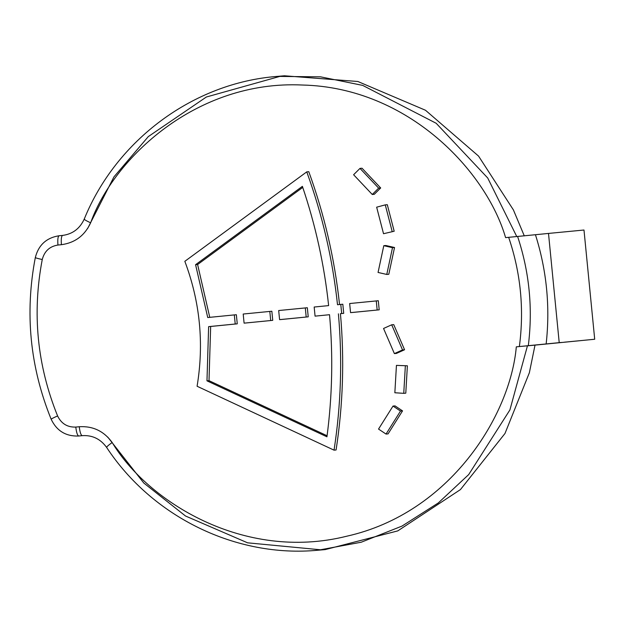 <?xml version="1.0" encoding="UTF-8"?>
<svg xmlns="http://www.w3.org/2000/svg" width="626" height="626" viewBox="0 0 626 626"><rect width="100%" height="100%" fill="white"/><g stroke="black" fill="none" stroke-linecap="round" stroke-linejoin="round"><path stroke-width="0.94" d="M524.298 235.9L513.406 209.913L478.554 156.093L425.5 110.262L357.845 81.497L284.423 75.785M84.471 218.998C83.767 219.335 85.825 220.602 90.637 222.801C113.666 158.37 196.4 79.925 302.436 85.026C408.543 87.499 486.449 171.688 505.597 237.622L535.441 234.719C546.709 270.362 550.277 306.771 546.154 343.94L516.309 346.843L535.011 345.122L529.369 372.728L504.986 433.482L460.439 489.587L397.768 530.895L325.191 549.605M321.623 549.878L247.606 542.828L185.531 516.02L143.808 483.029L107.805 437.144M87.624 228.537L113.971 176.845L148.323 136.578L206.369 97.007L280.855 76.122M546.154 343.94L559.214 342.649L548.501 233.428L583.988 230.024L594.7 339.245L535.011 345.122M559.214 342.649L561.295 342.445M564.495 342.172L580.365 340.646L564.495 342.172M535.441 234.719L548.501 233.428M380.686 187.956L374.293 194.303L372.259 194.483L353.604 174.74L359.989 168.394L362.024 168.222L380.686 187.956L378.652 188.129L372.259 194.483M306.756 171.868C322.39 214.867 332.641 259.156 337.508 304.729L342.821 304.228L343.713 313.336L340.434 313.657C344.511 359.308 343.056 404.748 336.076 449.984L334.041 450.157L197.088 386.258C204.162 343.51 200.077 301.865 184.834 261.316L306.756 171.868L308.79 171.696C324.425 214.695 334.667 258.984 339.542 304.557M394.184 231.237L383.527 233.717L376.656 207.175L385.272 204.866L387.306 204.694L394.184 231.237L383.527 233.717M385.827 245.509L394.536 247.505L388.801 274.274L386.766 274.446L378.057 272.451L383.793 245.682L385.827 245.509M407.377 365.795L396.438 365.381L394.849 392.76L403.754 393.339L405.789 393.167L407.377 365.795L396.438 365.381M352.587 312.46L379.2 309.831L378.307 300.73L349.66 303.532L350.552 312.632L352.587 312.46M396.415 353.424L404.568 349.754L393.738 324.628L391.704 324.8L383.55 328.47L394.38 353.596L396.415 353.424M402.541 410.875L395.045 405.898L393.011 406.071L378.534 429.076L386.039 434.061L388.073 433.881L402.541 410.875L400.507 411.055L393.011 406.071M246.128 322.961L272.74 320.34L271.848 311.232L243.201 314.033L244.093 323.141L246.128 322.961M302.741 187.401L197.613 264.524L209.765 317.335M195.578 264.696L207.738 317.538L234.327 314.909L235.22 324.018L208.63 326.639L206.971 380.835L326.944 436.815C332.312 396.235 333.173 355.529 329.526 314.706L315.066 316.138L314.174 307.03L328.634 305.605C324.284 264.853 315.527 225.102 302.389 186.345L195.578 264.696L197.613 264.524M234.327 314.909L236.362 314.737L237.254 323.838L210.665 326.467L209.006 380.663L327.085 435.759M281.614 319.463L308.227 316.834L307.335 307.734L278.687 310.535L279.579 319.636L281.614 319.463M340.787 304.408L341.679 313.509L343.713 313.336M341.679 313.509L340.434 313.657M338.4 313.829C342.477 359.48 341.021 404.928 334.041 450.157M235.22 324.018L237.254 323.838M208.63 326.639L210.665 326.467M206.971 380.835L209.006 380.663M329.526 314.706L315.066 316.138M244.093 323.141L272.74 320.34M270.706 320.512L269.814 311.412M279.579 319.636L308.227 316.834M306.192 317.006L305.3 307.906M350.552 312.632L379.2 309.831M377.165 310.003L376.273 300.903M394.38 353.596L402.534 349.934L404.568 349.754M402.534 349.934L391.704 324.8M403.754 393.339L405.343 365.967M386.039 434.061L400.507 411.055M383.793 245.682L392.502 247.685L394.536 247.505M392.502 247.685L386.766 274.446M385.272 204.866L392.15 231.409M359.989 168.394L378.652 188.129M82.812 435.61L78.391 436.032C65.753 436.4 56.676 430.805 51.168 419.256C29.978 366.93 24.696 313.031 35.314 257.568C38.53 245.024 46.449 237.763 59.079 235.759L62.553 235.423C72.6 234.093 79.823 228.654 84.236 219.1C116.358 139.911 193.575 82.749 277.295 76.395L320.52 76.826L362.704 85.402L436.173 123.275L487.709 177.987L516.755 236.534M527.468 345.771L509.9 409.944L468.686 474.586L438.278 502.96L401.986 526.09L361.241 542.218L318.063 550.215L325.184 549.605M516.309 346.843C510.331 415.265 450.274 513.062 346.679 536.232C243.663 561.968 147.274 501.191 112.179 442.496C103.955 431.173 92.977 425.915 79.259 426.736L75.793 427.073C67.397 427.378 61.332 423.669 57.592 415.938C37.122 365.318 32.012 313.172 42.255 259.524C44.423 251.206 49.65 246.378 57.944 245.04L61.411 244.696C75.026 242.818 84.768 235.517 90.637 222.801M508.664 237.324C520.738 272.889 524.314 309.299 519.369 346.546M78.391 436.032L78.719 436.001C77.436 435.532 76.458 432.55 75.793 427.073M79.259 426.736C79.925 432.214 80.903 435.187 82.186 435.665L82.507 435.633C92.499 435.093 100.536 439.022 106.623 447.418C152.47 517.146 236.409 558.024 318.063 550.215M528.313 345.677C532.961 308.454 529.393 272.052 517.6 236.456M106.874 447.488C106.115 447.261 107.883 445.602 112.179 442.496M51.418 419.295C50.706 419.177 52.764 418.058 57.592 415.938M35.549 257.489C34.876 257.709 37.114 258.389 42.255 259.524M61.411 244.696C61.004 239.195 61.379 236.104 62.553 235.423L59.079 235.759C57.913 236.448 57.537 239.539 57.944 245.04M277.295 76.395L284.415 75.785"/></g></svg>
